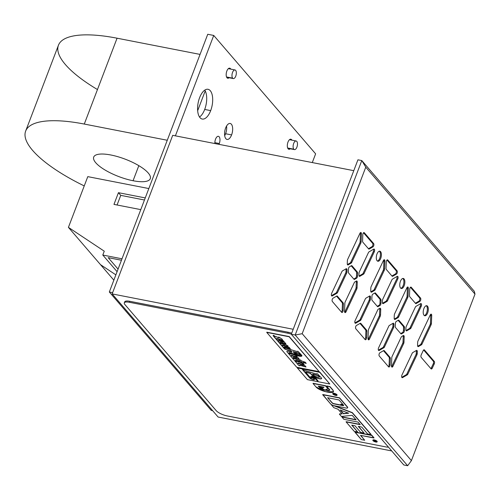 <?xml version="1.0" encoding="UTF-8"?>
<svg xmlns="http://www.w3.org/2000/svg" width="500" height="500" viewBox="0 0 500 500"><rect width="100%" height="100%" fill="white"/><g stroke="black" fill="none" stroke-linecap="round" stroke-linejoin="round"><path stroke-width="0.75" d="M401.875 375.188A1.781 0.838 101 0 0 402.181 377.694A1.781 0.838 101 0 0 402.519 377.625L401.894 377.506L402.519 377.625A1.781 0.838 -79 0 1 401.706 377.094A1.781 0.838 -79 0 1 401.875 375.188A1.781 0.838 -79 0 1 401.962 374.975L412.181 353.294A1.781 0.838 -79 0 1 412.744 352.587L416.438 350.444A1.781 0.838 -79 0 1 417.319 351.719L417.256 353.469A1.781 0.838 -79 0 1 416.931 354.844L407.825 374.162A1.781 0.838 -79 0 1 407.256 374.875L402.519 377.625L407.256 374.875A1.781 0.838 101 0 0 407.825 374.162L416.931 354.844A1.781 0.838 101 0 0 417.256 353.469L417.319 351.719A1.781 0.838 101 0 0 416.775 350.369A1.781 0.838 101 0 0 416.438 350.444L412.744 352.587A1.781 0.838 101 0 0 412.181 353.294L401.962 374.975A1.781 0.838 101 0 0 401.875 375.188M417.9 341.181A1.781 0.838 101 0 0 417.669 342.337A1.781 0.838 -79 0 1 417.9 341.181A1.781 0.838 -79 0 1 417.994 340.962L430.262 314.925A1.781 0.838 -79 0 1 431.238 314.169A1.781 0.838 -79 0 1 431.712 315.494L431.419 323.413A1.781 0.838 -79 0 1 431.094 324.787L421.987 344.106A1.781 0.838 -79 0 1 421.425 344.819L418.444 346.55A1.781 0.838 -79 0 1 417.556 345.275L417.669 342.337L417.556 345.275A1.781 0.838 101 0 0 418.106 346.619A1.781 0.838 101 0 0 418.444 346.55L421.425 344.819A1.781 0.838 101 0 0 421.987 344.106L431.094 324.787A1.781 0.838 101 0 0 431.419 323.413L431.712 315.494A1.781 0.838 101 0 0 431.169 314.15A1.781 0.838 101 0 0 430.262 314.925L417.994 340.962A1.781 0.838 101 0 0 417.9 341.181M378.5 348.031A1.781 0.838 101 0 0 378.812 350.544A1.781 0.838 101 0 0 379.15 350.469L378.525 350.35L379.15 350.469A1.781 0.838 -79 0 1 378.338 349.938A1.781 0.838 -79 0 1 378.5 348.031A1.781 0.838 -79 0 1 378.594 347.819L388.812 326.138A1.781 0.838 -79 0 1 389.375 325.431L393.069 323.288A1.781 0.838 -79 0 1 393.95 324.562L393.888 326.312A1.781 0.838 -79 0 1 393.556 327.688L384.45 347.013A1.781 0.838 -79 0 1 383.888 347.719L379.15 350.469L383.888 347.719A1.781 0.838 101 0 0 384.45 347.013L383.488 346.819A1.781 0.838 -79 0 1 382.919 347.531L383.888 347.719L382.919 347.531L378.413 350.15L382.919 347.531A1.781 0.838 101 0 0 383.488 346.819L384.45 347.013L393.556 327.688A1.781 0.838 101 0 0 393.888 326.312L393.95 324.562A1.781 0.838 101 0 0 393.406 323.219A1.781 0.838 101 0 0 393.069 323.288L389.375 325.431A1.781 0.838 101 0 0 388.812 326.138L378.594 347.819A1.781 0.838 101 0 0 378.5 348.031M392.006 356.688A1.781 0.838 101 0 0 391.769 357.85A1.781 0.838 -79 0 1 392.006 356.688A1.781 0.838 -79 0 1 392.094 356.475L401.2 337.156A1.781 0.838 -79 0 1 401.763 336.444L403.3 335.556A1.781 0.838 -79 0 1 404.181 336.831L403.981 342.188A1.781 0.838 -79 0 1 403.656 343.562L392.925 366.337A1.781 0.838 -79 0 1 391.95 367.094A1.781 0.838 -79 0 1 391.475 365.769L391.769 357.85L391.475 365.769A1.781 0.838 101 0 0 392.019 367.113A1.781 0.838 101 0 0 392.925 366.337L391.956 366.144A1.781 0.838 -79 0 1 391.606 366.688A1.781 0.838 101 0 0 391.956 366.144L392.925 366.337L403.656 343.562A1.781 0.838 101 0 0 403.981 342.188L404.181 336.831A1.781 0.838 101 0 0 403.638 335.481A1.781 0.838 101 0 0 403.3 335.556L401.763 336.444A1.781 0.838 101 0 0 401.2 337.156L392.094 356.475A1.781 0.838 101 0 0 392.006 356.688M395.644 322.331A1.781 0.838 101 0 0 395.406 323.494A1.781 0.838 -79 0 1 395.644 322.331A1.781 0.838 -79 0 1 396.3 321.406L398.319 320.231A1.781 0.838 -79 0 1 398.925 320.325L404.237 326.5A1.781 0.838 -79 0 1 404.519 327.681L404.412 330.619A1.781 0.838 -79 0 1 403.519 332.7L401.5 333.875A1.781 0.838 -79 0 1 400.894 333.781L395.581 327.606A1.781 0.838 -79 0 1 395.3 326.425L395.406 323.494L395.3 326.425A1.781 0.838 101 0 0 395.581 327.606L400.894 333.781A1.781 0.838 101 0 0 401.156 333.944A1.781 0.838 101 0 0 401.5 333.875L400.869 333.75L401.5 333.875L403.519 332.7A1.781 0.838 101 0 0 404.412 330.619L404.519 327.681A1.781 0.838 101 0 0 404.237 326.5L398.925 320.325A1.781 0.838 101 0 0 398.656 320.163A1.781 0.838 101 0 0 398.319 320.231L396.3 321.406A1.781 0.838 101 0 0 395.644 322.331M379.237 353.688A1.781 0.838 101 0 0 379.281 356.031A1.781 0.838 -79 0 1 379.237 353.688A1.781 0.838 -79 0 1 379.894 352.769L383.669 350.575A1.781 0.838 -79 0 1 384.269 350.669L390.044 357.375A1.781 0.838 -79 0 1 390.325 358.556L390.094 364.869A1.781 0.838 -79 0 1 389.531 366.637A1.781 0.838 -79 0 1 388.6 366.856L379.281 356.031L388.6 366.856A1.781 0.838 101 0 0 388.862 367.019A1.781 0.838 101 0 0 390.094 364.869L390.325 358.556A1.781 0.838 101 0 0 390.044 357.375L389.075 357.181A1.781 0.838 -79 0 1 389.356 358.369L390.325 358.556L389.356 358.369L389.125 364.681L390.094 364.869L389.125 364.681A1.781 0.838 -79 0 1 388.406 366.631A1.781 0.838 101 0 0 389.125 364.681L389.356 358.369A1.781 0.838 101 0 0 389.075 357.181L390.044 357.375L384.269 350.669A1.781 0.838 101 0 0 384.006 350.5A1.781 0.838 101 0 0 383.669 350.575L379.894 352.769A1.781 0.838 101 0 0 379.237 353.688M406.169 326.631A1.781 0.838 101 0 0 405.931 327.794A1.781 0.838 -79 0 1 406.169 326.631A1.781 0.838 -79 0 1 406.262 326.419L415.369 307.1A1.781 0.838 -79 0 1 415.931 306.388L420.669 303.637A1.781 0.838 -79 0 1 421.506 304.262A1.781 0.838 -79 0 1 421.225 306.288L411.006 327.969A1.781 0.838 -79 0 1 410.444 328.675L406.75 330.819A1.781 0.838 -79 0 1 405.869 329.544L405.931 327.794L405.869 329.544A1.781 0.838 101 0 0 406.413 330.894A1.781 0.838 101 0 0 406.75 330.819L410.444 328.675A1.781 0.838 101 0 0 411.006 327.969L421.225 306.288A1.781 0.838 101 0 0 421.006 303.562A1.781 0.838 101 0 0 420.669 303.637L415.931 306.388A1.781 0.838 101 0 0 415.369 307.1L406.262 326.419A1.781 0.838 101 0 0 406.169 326.631M409.963 288.081A1.781 0.838 101 0 0 409.725 289.237A1.781 0.838 -79 0 1 409.963 288.081A1.781 0.838 -79 0 1 411.219 287.25L420.538 298.075A1.781 0.838 -79 0 1 420.756 299.788A1.781 0.838 -79 0 1 419.925 301.337L416.15 303.538A1.781 0.838 -79 0 1 415.55 303.438L409.775 296.737A1.781 0.838 -79 0 1 409.494 295.55L409.725 289.237L409.494 295.55A1.781 0.838 101 0 0 409.775 296.737L415.55 303.438A1.781 0.838 101 0 0 415.812 303.606A1.781 0.838 101 0 0 416.15 303.538L419.925 301.337A1.781 0.838 101 0 0 420.756 299.788A1.781 0.838 101 0 0 420.538 298.075L411.219 287.25A1.781 0.838 101 0 0 410.956 287.087A1.781 0.838 101 0 0 409.963 288.081M394.531 314.025A1.781 0.838 101 0 0 394.294 315.188A1.781 0.838 -79 0 1 394.531 314.025A1.781 0.838 -79 0 1 394.625 313.812L406.894 287.775A1.781 0.838 -79 0 1 407.869 287.013A1.781 0.838 -79 0 1 408.344 288.337L408.05 296.256A1.781 0.838 -79 0 1 407.725 297.631L398.619 316.956A1.781 0.838 -79 0 1 398.056 317.663L395.069 319.394A1.781 0.838 -79 0 1 394.188 318.119L394.294 315.188L394.188 318.119A1.781 0.838 101 0 0 394.731 319.462A1.781 0.838 101 0 0 395.069 319.394L398.056 317.663A1.781 0.838 101 0 0 398.619 316.956L407.725 297.631A1.781 0.838 101 0 0 408.05 296.256L408.344 288.337A1.781 0.838 101 0 0 407.8 286.994A1.781 0.838 101 0 0 406.894 287.775L394.625 313.812A1.781 0.838 101 0 0 394.531 314.025M355.044 320.775A1.781 0.838 101 0 0 355.35 323.281A1.781 0.838 101 0 0 355.694 323.212L355.069 323.088L355.694 323.212A1.781 0.838 -79 0 1 354.875 322.681A1.781 0.838 -79 0 1 355.044 320.775A1.781 0.838 -79 0 1 355.131 320.562L365.35 298.881A1.781 0.838 -79 0 1 365.919 298.175L369.606 296.025A1.781 0.838 -79 0 1 370.487 297.306L370.425 299.056A1.781 0.838 -79 0 1 370.1 300.431L360.994 319.75A1.781 0.838 -79 0 1 360.425 320.462L355.694 323.212L360.425 320.462A1.781 0.838 101 0 0 360.994 319.75L370.1 300.431A1.781 0.838 101 0 0 370.425 299.056L370.487 297.306A1.781 0.838 101 0 0 369.944 295.956A1.781 0.838 101 0 0 369.606 296.025L365.919 298.175A1.781 0.838 101 0 0 365.35 298.881L355.131 320.562A1.781 0.838 101 0 0 355.044 320.775M355.775 326.431A1.781 0.838 101 0 0 355.825 328.775A1.781 0.838 -79 0 1 355.775 326.431A1.781 0.838 -79 0 1 356.431 325.506L360.206 323.312A1.781 0.838 -79 0 1 360.812 323.406L366.581 330.112A1.781 0.838 -79 0 1 366.863 331.294L366.631 337.606A1.781 0.838 -79 0 1 366.069 339.381A1.781 0.838 -79 0 1 365.138 339.6L355.825 328.775L365.138 339.6A1.781 0.838 101 0 0 365.4 339.762A1.781 0.838 101 0 0 366.631 337.606L366.863 331.294A1.781 0.838 101 0 0 366.581 330.112L365.613 329.925A1.781 0.838 -79 0 1 365.9 331.106L366.863 331.294L365.9 331.106L365.662 337.419L366.631 337.606L365.662 337.419A1.781 0.838 -79 0 1 364.944 339.375A1.781 0.838 101 0 0 365.662 337.419L365.9 331.106A1.781 0.838 101 0 0 365.613 329.925L366.581 330.112L360.812 323.406A1.781 0.838 101 0 0 360.544 323.244A1.781 0.838 101 0 0 360.206 323.312L356.431 325.506A1.781 0.838 101 0 0 355.775 326.431M372.181 295.069A1.781 0.838 101 0 0 371.95 296.231A1.781 0.838 -79 0 1 372.181 295.069A1.781 0.838 -79 0 1 372.837 294.15L374.862 292.975A1.781 0.838 -79 0 1 375.462 293.069L380.775 299.244A1.781 0.838 -79 0 1 381.056 300.425L380.95 303.356A1.781 0.838 -79 0 1 380.062 305.438L378.038 306.613A1.781 0.838 -79 0 1 377.438 306.519L372.125 300.35A1.781 0.838 -79 0 1 371.838 299.163L371.95 296.231L371.838 299.163A1.781 0.838 101 0 0 372.125 300.35L377.438 306.519A1.781 0.838 101 0 0 377.7 306.688A1.781 0.838 101 0 0 378.038 306.613L380.062 305.438A1.781 0.838 101 0 0 380.95 303.356L381.056 300.425A1.781 0.838 101 0 0 380.775 299.244L375.462 293.069A1.781 0.838 101 0 0 375.2 292.906A1.781 0.838 101 0 0 374.862 292.975L372.837 294.15A1.781 0.838 101 0 0 372.181 295.069M371.069 286.762A1.781 0.838 101 0 0 370.838 287.925A1.781 0.838 -79 0 1 371.069 286.762A1.781 0.838 -79 0 1 371.163 286.55L383.431 260.512A1.781 0.838 -79 0 1 384.406 259.756A1.781 0.838 -79 0 1 384.881 261.081L384.594 269A1.781 0.838 -79 0 1 384.263 270.375L375.156 289.694A1.781 0.838 -79 0 1 374.594 290.406L371.613 292.137A1.781 0.838 -79 0 1 370.725 290.863L370.838 287.925L370.725 290.863A1.781 0.838 101 0 0 371.275 292.206A1.781 0.838 101 0 0 371.613 292.137L374.594 290.406A1.781 0.838 101 0 0 375.156 289.694L384.263 270.375A1.781 0.838 101 0 0 384.594 269L384.881 261.081A1.781 0.838 101 0 0 384.338 259.731A1.781 0.838 101 0 0 383.431 260.512L371.163 286.55A1.781 0.838 101 0 0 371.069 286.762M368.544 329.431A1.781 0.838 101 0 0 368.306 330.594A1.781 0.838 -79 0 1 368.544 329.431A1.781 0.838 -79 0 1 368.631 329.219L377.738 309.894A1.781 0.838 -79 0 1 378.306 309.188L379.837 308.294A1.781 0.838 -79 0 1 380.719 309.569L380.525 314.931A1.781 0.838 -79 0 1 380.2 316.306L369.462 339.075A1.781 0.838 -79 0 1 368.494 339.837A1.781 0.838 -79 0 1 368.019 338.506L368.306 330.594L368.019 338.506A1.781 0.838 101 0 0 368.562 339.856A1.781 0.838 101 0 0 369.462 339.075L380.2 316.306A1.781 0.838 101 0 0 380.525 314.931L380.719 309.569A1.781 0.838 101 0 0 380.175 308.225A1.781 0.838 101 0 0 379.837 308.294L378.306 309.188A1.781 0.838 101 0 0 377.738 309.894L368.631 329.219A1.781 0.838 101 0 0 368.544 329.431M382.706 299.375A1.781 0.838 101 0 0 382.475 300.538A1.781 0.838 -79 0 1 382.706 299.375A1.781 0.838 -79 0 1 382.8 299.163L391.906 279.837A1.781 0.838 -79 0 1 392.469 279.131L397.206 276.375A1.781 0.838 -79 0 1 398.044 277.006A1.781 0.838 -79 0 1 397.769 279.025L387.55 300.706A1.781 0.838 -79 0 1 386.981 301.419L383.294 303.562A1.781 0.838 -79 0 1 382.406 302.288L382.475 300.538L382.406 302.288A1.781 0.838 101 0 0 382.956 303.631A1.781 0.838 101 0 0 383.294 303.562L386.981 301.419A1.781 0.838 101 0 0 387.55 300.706L397.769 279.025A1.781 0.838 101 0 0 397.544 276.306A1.781 0.838 101 0 0 397.206 276.375L392.469 279.131A1.781 0.838 101 0 0 391.906 279.837L382.8 299.163A1.781 0.838 101 0 0 382.706 299.375M386.506 260.819A1.781 0.838 101 0 0 386.269 261.981A1.781 0.838 -79 0 1 386.506 260.819A1.781 0.838 -79 0 1 387.762 259.994L397.075 270.812A1.781 0.838 -79 0 1 397.3 272.531A1.781 0.838 -79 0 1 396.469 274.081L392.694 276.275A1.781 0.838 -79 0 1 392.088 276.181L386.319 269.475A1.781 0.838 -79 0 1 386.037 268.294L386.269 261.981L386.037 268.294A1.781 0.838 101 0 0 386.319 269.475L392.088 276.181A1.781 0.838 101 0 0 392.35 276.344A1.781 0.838 101 0 0 392.694 276.275L396.469 274.081A1.781 0.838 101 0 0 397.3 272.531A1.781 0.838 101 0 0 397.075 270.812L396.112 270.625A1.781 0.838 -79 0 1 396.331 272.344A1.781 0.838 -79 0 1 395.5 273.894L396.469 274.081L395.5 273.894L391.912 275.975L395.5 273.894A1.781 0.838 101 0 0 396.331 272.344A1.781 0.838 101 0 0 396.112 270.625L397.075 270.812L387.762 259.994A1.781 0.838 101 0 0 387.5 259.825A1.781 0.838 101 0 0 386.506 260.819M348.725 267.812A1.781 0.838 101 0 0 348.488 268.975A1.781 0.838 -79 0 1 348.725 267.812A1.781 0.838 -79 0 1 349.381 266.887L351.4 265.712A1.781 0.838 -79 0 1 352.006 265.806L357.319 271.981A1.781 0.838 -79 0 1 357.6 273.163L357.494 276.1A1.781 0.838 -79 0 1 356.6 278.181L354.575 279.356A1.781 0.838 -79 0 1 353.975 279.262L348.663 273.087A1.781 0.838 -79 0 1 348.381 271.906L348.488 268.975L348.381 271.906A1.781 0.838 101 0 0 348.663 273.087L353.975 279.262A1.781 0.838 101 0 0 354.237 279.425A1.781 0.838 101 0 0 354.575 279.356L356.6 278.181A1.781 0.838 101 0 0 357.494 276.1L357.6 273.163A1.781 0.838 101 0 0 357.319 271.981L352.006 265.806A1.781 0.838 101 0 0 351.737 265.644A1.781 0.838 101 0 0 351.4 265.712L349.381 266.887A1.781 0.838 101 0 0 348.725 267.812M331.581 293.519A1.781 0.838 101 0 0 331.894 296.025A1.781 0.838 101 0 0 332.231 295.956L331.606 295.831L332.231 295.956A1.781 0.838 -79 0 1 331.419 295.425A1.781 0.838 -79 0 1 331.581 293.519A1.781 0.838 -79 0 1 331.675 293.3L341.894 271.625A1.781 0.838 -79 0 1 342.456 270.912L346.144 268.769A1.781 0.838 -79 0 1 347.031 270.044L346.969 271.794A1.781 0.838 -79 0 1 346.637 273.169L337.531 292.494A1.781 0.838 -79 0 1 336.969 293.2L332.231 295.956L336.969 293.2A1.781 0.838 101 0 0 337.531 292.494L336.569 292.306A1.781 0.838 -79 0 1 336 293.012L336.969 293.2L336 293.012L331.494 295.631L336 293.012A1.781 0.838 101 0 0 336.569 292.306L337.531 292.494L346.637 273.169A1.781 0.838 101 0 0 346.969 271.794L347.031 270.044A1.781 0.838 101 0 0 346.481 268.7A1.781 0.838 101 0 0 346.144 268.769L342.456 270.912A1.781 0.838 101 0 0 341.894 271.625L331.675 293.3A1.781 0.838 101 0 0 331.581 293.519M345.081 302.169A1.781 0.838 101 0 0 344.85 303.331A1.781 0.838 -79 0 1 345.081 302.169A1.781 0.838 -79 0 1 345.175 301.956L354.281 282.638A1.781 0.838 -79 0 1 354.844 281.925L356.375 281.038A1.781 0.838 -79 0 1 357.262 282.312L357.062 287.669A1.781 0.838 -79 0 1 356.737 289.044L346.006 311.819A1.781 0.838 -79 0 1 345.031 312.575A1.781 0.838 -79 0 1 344.556 311.25L344.85 303.331L344.556 311.25A1.781 0.838 101 0 0 345.1 312.594A1.781 0.838 101 0 0 346.006 311.819L356.737 289.044A1.781 0.838 101 0 0 357.062 287.669L357.262 282.312A1.781 0.838 101 0 0 356.719 280.969A1.781 0.838 101 0 0 356.375 281.038L354.844 281.925A1.781 0.838 101 0 0 354.281 282.638L345.175 301.956A1.781 0.838 101 0 0 345.081 302.169M359.25 272.113A1.781 0.838 101 0 0 359.012 273.275A1.781 0.838 -79 0 1 359.25 272.113A1.781 0.838 -79 0 1 359.338 271.9L368.444 252.581A1.781 0.838 -79 0 1 369.012 251.869L373.75 249.119A1.781 0.838 -79 0 1 374.581 249.744A1.781 0.838 -79 0 1 374.306 251.769L364.087 273.45A1.781 0.838 -79 0 1 363.525 274.156L359.831 276.3A1.781 0.838 -79 0 1 358.95 275.025L359.012 273.275L358.95 275.025A1.781 0.838 101 0 0 359.494 276.375A1.781 0.838 101 0 0 359.831 276.3L363.525 274.156A1.781 0.838 101 0 0 364.087 273.45L374.306 251.769A1.781 0.838 101 0 0 374.087 249.05A1.781 0.838 101 0 0 373.75 249.119L369.012 251.869A1.781 0.838 101 0 0 368.444 252.581L359.338 271.9A1.781 0.838 101 0 0 359.25 272.113M347.612 259.506A1.781 0.838 101 0 0 347.375 260.669A1.781 0.838 -79 0 1 347.612 259.506A1.781 0.838 -79 0 1 347.7 259.294L359.975 233.256A1.781 0.838 -79 0 1 360.944 232.494A1.781 0.838 -79 0 1 361.425 233.819L361.131 241.737A1.781 0.838 -79 0 1 360.806 243.113L351.7 262.438A1.781 0.838 -79 0 1 351.131 263.144L348.15 264.875A1.781 0.838 -79 0 1 347.269 263.6L347.375 260.669L347.269 263.6A1.781 0.838 101 0 0 347.812 264.95A1.781 0.838 101 0 0 348.15 264.875L351.131 263.144A1.781 0.838 101 0 0 351.7 262.438L360.806 243.113A1.781 0.838 101 0 0 361.131 241.737L361.425 233.819A1.781 0.838 101 0 0 360.875 232.475A1.781 0.838 101 0 0 359.975 233.256L347.7 259.294A1.781 0.838 101 0 0 347.612 259.506M421.144 355.019A1.781 0.838 101 0 0 421.188 357.362A1.781 0.838 -79 0 1 421.144 355.019A1.781 0.838 -79 0 1 421.231 354.8L423.237 350.55A1.781 0.838 -79 0 1 424.406 349.938L434.281 361.413A1.781 0.838 -79 0 1 434.237 363.969L432.231 368.225A1.781 0.838 -79 0 1 431.069 368.837L421.188 357.362L431.069 368.837A1.781 0.838 101 0 0 431.331 369A1.781 0.838 101 0 0 432.231 368.225L434.237 363.969A1.781 0.838 101 0 0 434.281 361.413L433.319 361.225A1.781 0.838 -79 0 1 433.275 363.781L434.237 363.969L433.275 363.781L431.269 368.031L432.231 368.225L431.269 368.031A1.781 0.838 -79 0 1 430.875 368.612A1.781 0.838 101 0 0 431.269 368.031L433.275 363.781A1.781 0.838 101 0 0 433.319 361.225L434.281 361.413L424.406 349.938A1.781 0.838 101 0 0 424.137 349.769A1.781 0.838 101 0 0 423.237 350.55L421.231 354.8A1.781 0.838 101 0 0 421.144 355.019M332.319 299.169A1.781 0.838 101 0 0 332.362 301.512A1.781 0.838 -79 0 1 332.319 299.169A1.781 0.838 -79 0 1 332.969 298.25L336.75 296.056A1.781 0.838 -79 0 1 337.35 296.15L343.119 302.856A1.781 0.838 -79 0 1 343.406 304.037L343.169 310.35A1.781 0.838 -79 0 1 342.612 312.119A1.781 0.838 -79 0 1 341.675 312.337L332.362 301.512L341.675 312.337A1.781 0.838 101 0 0 341.944 312.506A1.781 0.838 101 0 0 343.169 310.35L342.206 310.163A1.781 0.838 -79 0 1 341.481 312.113A1.781 0.838 101 0 0 342.206 310.163L343.169 310.35L343.406 304.037A1.781 0.838 101 0 0 343.119 302.856L337.35 296.15A1.781 0.838 101 0 0 337.088 295.988A1.781 0.838 101 0 0 336.75 296.056L332.969 298.25A1.781 0.838 101 0 0 332.319 299.169M363.044 233.562A1.781 0.838 101 0 0 362.806 234.725A1.781 0.838 -79 0 1 363.044 233.562A1.781 0.838 -79 0 1 364.3 232.731L373.619 243.556A1.781 0.838 -79 0 1 373.837 245.269A1.781 0.838 -79 0 1 373.006 246.825L369.231 249.019A1.781 0.838 -79 0 1 368.631 248.925L362.856 242.219A1.781 0.838 -79 0 1 362.575 241.038L362.806 234.725L362.575 241.038A1.781 0.838 101 0 0 362.856 242.219L368.631 248.925A1.781 0.838 101 0 0 368.894 249.088A1.781 0.838 101 0 0 369.231 249.019L373.006 246.825A1.781 0.838 101 0 0 373.837 245.269A1.781 0.838 101 0 0 373.619 243.556L372.65 243.369A1.781 0.838 -79 0 1 372.875 245.081A1.781 0.838 -79 0 1 372.044 246.631L373.006 246.825L372.044 246.631L368.456 248.719L372.044 246.631A1.781 0.838 101 0 0 372.875 245.081A1.781 0.838 101 0 0 372.65 243.369L373.619 243.556L364.3 232.731A1.781 0.838 101 0 0 364.038 232.569A1.781 0.838 101 0 0 363.044 233.562M403.8 464.969L291.312 334.263L357.925 159.812L361.794 160.562L474.281 291.269L475 294.094L365.769 167.181L302.181 333.7L411.413 460.619L475 294.094L411.413 460.619L302.181 333.7L295.175 335.019L361.794 160.562L357.925 159.812L291.312 334.263L295.175 335.019L291.312 334.263L403.8 464.969L407.663 465.725L403.8 464.969M407.663 465.725L295.175 335.019L407.663 465.725L411.413 460.619L407.663 465.725M423.894 308.556A5.125 2.406 -79 0 1 428.212 307.875A5.125 2.406 -79 0 1 425.2 315.775A5.125 2.406 -79 0 1 423.894 308.556A5.125 2.406 101 0 0 424.787 315.769A5.125 2.406 101 0 0 428.131 311.2A5.125 2.406 101 0 0 426.75 305.706A5.125 2.406 101 0 0 423.894 308.556M400.438 281.3A5.125 2.406 -79 0 1 404.756 280.619A5.125 2.406 -79 0 1 401.737 288.519A5.125 2.406 -79 0 1 400.438 281.3A5.125 2.406 101 0 0 401.325 288.512A5.125 2.406 101 0 0 404.675 283.938A5.125 2.406 101 0 0 403.294 278.444A5.125 2.406 101 0 0 400.438 281.3M376.975 254.044A5.125 2.406 -79 0 1 381.294 253.363A5.125 2.406 -79 0 1 378.281 261.256A5.125 2.406 -79 0 1 376.975 254.044A5.125 2.406 101 0 0 377.869 261.25A5.125 2.406 101 0 0 381.213 256.681A5.125 2.406 101 0 0 379.831 251.188A5.125 2.406 101 0 0 376.975 254.044M112.15 293.913L172.712 135.319L112.15 293.913L293.219 329.269L112.15 293.913L218.119 417.038L112.15 293.913M353.781 170.675L172.712 135.319L353.781 170.675M391.725 450.938L218.119 417.038L391.725 450.938M295.175 335.019L302.181 333.7L365.769 167.181L361.794 160.562L295.175 335.019M475 294.094L474.281 291.269L361.794 160.562L365.769 167.181L475 294.094M368.606 248.894L369.231 249.019L368.606 248.894M363.731 232.619L364.3 232.731L363.731 232.619M363.531 232.769L372.65 243.369L363.531 232.769M336.781 296.038L337.35 296.15L336.781 296.038M342.156 302.669L343.119 302.856L342.156 302.669A1.781 0.838 -79 0 1 342.438 303.85L343.406 304.037L342.438 303.85L342.206 310.163L342.438 303.85A1.781 0.838 101 0 0 342.156 302.669L336.562 296.163L342.156 302.669M423.831 349.825L424.406 349.938L423.831 349.825M423.631 349.969L433.319 361.225L423.631 349.969M360.331 232.712A1.781 0.838 -79 0 1 360.456 233.631L361.425 233.819L360.456 233.631L360.163 241.55L361.131 241.737L360.163 241.55A1.781 0.838 -79 0 1 359.837 242.925L360.806 243.113L359.837 242.925L350.731 262.25L351.7 262.438L350.731 262.25A1.781 0.838 -79 0 1 350.169 262.956L351.131 263.144L350.169 262.956L347.413 264.556L350.169 262.956A1.781 0.838 101 0 0 350.731 262.25L359.837 242.925A1.781 0.838 101 0 0 360.163 241.55L360.456 233.631A1.781 0.838 101 0 0 360.331 232.712M347.525 264.756L348.15 264.875L347.525 264.756M373.525 249.25A1.781 0.838 -79 0 1 373.338 251.581L374.306 251.769L373.338 251.581L363.125 273.263L364.087 273.45L363.125 273.263A1.781 0.838 -79 0 1 362.556 273.969L363.525 274.156L362.556 273.969L359.094 275.981L362.556 273.969A1.781 0.838 101 0 0 363.125 273.263L373.338 251.581A1.781 0.838 101 0 0 373.525 249.25M359.206 276.181L359.831 276.3L359.206 276.181M379.331 251.2A5.125 2.406 -79 0 1 380.244 256.494A5.125 2.406 -79 0 1 377.406 261.05A5.125 2.406 101 0 0 380.244 256.494A5.125 2.406 101 0 0 379.331 251.2M356.15 281.169A1.781 0.838 -79 0 1 356.294 282.125L357.262 282.312L356.294 282.125L356.1 287.481L357.062 287.669L356.1 287.481A1.781 0.838 -79 0 1 355.775 288.856L356.737 289.044L355.775 288.856L345.037 311.631L346.006 311.819L345.037 311.631A1.781 0.838 -79 0 1 344.681 312.169A1.781 0.838 101 0 0 345.037 311.631L355.775 288.856A1.781 0.838 101 0 0 356.1 287.481L356.294 282.125A1.781 0.838 101 0 0 356.15 281.169M345.919 268.9A1.781 0.838 -79 0 1 346.062 269.856L347.031 270.044L346.062 269.856L346 271.606L346.969 271.794L346 271.606A1.781 0.838 -79 0 1 345.675 272.981L346.637 273.169L345.675 272.981L336.569 292.306L345.675 272.981A1.781 0.838 101 0 0 346 271.606L346.062 269.856A1.781 0.838 101 0 0 345.919 268.9M351.431 265.7L352.006 265.806L351.431 265.7M356.35 271.794L357.319 271.981L356.35 271.794A1.781 0.838 -79 0 1 356.631 272.975L357.6 273.163L356.631 272.975L356.525 275.906L357.494 276.1L356.525 275.906A1.781 0.838 -79 0 1 355.631 277.994L356.6 278.181L355.631 277.994L353.8 279.056L355.631 277.994A1.781 0.838 101 0 0 356.525 275.906L356.631 272.975A1.781 0.838 101 0 0 356.35 271.794L351.213 265.825L356.35 271.794M353.95 279.231L354.575 279.356L353.95 279.231M392.062 276.156L392.694 276.275L392.062 276.156M387.194 259.881L387.762 259.994L387.194 259.881M386.987 260.025L396.112 270.625L386.987 260.025M396.981 276.506A1.781 0.838 -79 0 1 396.8 278.837L397.769 279.025L396.8 278.837L386.581 300.519L387.55 300.706L386.581 300.519A1.781 0.838 -79 0 1 386.019 301.231L386.981 301.419L386.019 301.231L382.55 303.244L386.019 301.231A1.781 0.838 101 0 0 386.581 300.519L396.8 278.837A1.781 0.838 101 0 0 396.981 276.506M382.669 303.438L383.294 303.562L382.669 303.438M379.613 308.425A1.781 0.838 -79 0 1 379.756 309.381L380.719 309.569L379.756 309.381L379.556 314.738L380.525 314.931L379.556 314.738A1.781 0.838 -79 0 1 379.231 316.112L380.2 316.306L379.231 316.112L368.5 338.888L369.462 339.075L368.5 338.888A1.781 0.838 -79 0 1 368.144 339.425A1.781 0.838 101 0 0 368.5 338.888L379.231 316.112A1.781 0.838 101 0 0 379.556 314.738L379.756 309.381A1.781 0.838 101 0 0 379.613 308.425M402.788 278.456A5.125 2.406 -79 0 1 403.706 283.75A5.125 2.406 -79 0 1 400.863 288.312A5.125 2.406 101 0 0 403.706 283.75A5.125 2.406 101 0 0 402.788 278.456M383.787 259.975A1.781 0.838 -79 0 1 383.919 260.894L384.881 261.081L383.919 260.894L383.625 268.806L384.594 269L383.625 268.806A1.781 0.838 -79 0 1 383.3 270.181L384.263 270.375L383.3 270.181L374.194 289.506L375.156 289.694L374.194 289.506A1.781 0.838 -79 0 1 373.625 290.212L374.594 290.406L373.625 290.212L370.875 291.819L373.625 290.212A1.781 0.838 101 0 0 374.194 289.506L383.3 270.181A1.781 0.838 101 0 0 383.625 268.806L383.919 260.894A1.781 0.838 101 0 0 383.787 259.975M370.988 292.013L371.613 292.137L370.988 292.013M374.894 292.956L375.462 293.069L374.894 292.956M379.812 299.056L380.775 299.244L379.812 299.056A1.781 0.838 -79 0 1 380.094 300.238L381.056 300.425L380.094 300.238L379.988 303.169L380.95 303.356L379.988 303.169A1.781 0.838 -79 0 1 379.094 305.25L380.062 305.438L379.094 305.25L377.262 306.319L379.094 305.25A1.781 0.838 101 0 0 379.988 303.169L380.094 300.238A1.781 0.838 101 0 0 379.812 299.056L374.675 293.081L379.812 299.056M377.413 306.494L378.038 306.613L377.413 306.494M360.238 323.294L360.812 323.406L360.238 323.294M360.019 323.425L365.613 329.925L360.019 323.425M369.381 296.156A1.781 0.838 -79 0 1 369.525 297.113L370.487 297.306L369.525 297.113L369.462 298.863L370.425 299.056L369.462 298.863A1.781 0.838 -79 0 1 369.131 300.238L370.1 300.431L369.131 300.238L360.025 319.562L360.994 319.75L360.025 319.562A1.781 0.838 -79 0 1 359.462 320.269L360.425 320.462L359.462 320.269L354.95 322.894L359.462 320.269A1.781 0.838 101 0 0 360.025 319.562L369.131 300.238A1.781 0.838 101 0 0 369.462 298.863L369.525 297.113A1.781 0.838 101 0 0 369.381 296.156M407.25 287.231A1.781 0.838 -79 0 1 407.375 288.15L408.344 288.337L407.375 288.15L407.088 296.069L408.05 296.256L407.088 296.069A1.781 0.838 -79 0 1 406.756 297.444L407.725 297.631L406.756 297.444L397.65 316.762L398.619 316.956L397.65 316.762A1.781 0.838 -79 0 1 397.088 317.475L398.056 317.663L397.088 317.475L394.331 319.075L397.088 317.475A1.781 0.838 101 0 0 397.65 316.762L406.756 297.444A1.781 0.838 101 0 0 407.088 296.069L407.375 288.15A1.781 0.838 101 0 0 407.25 287.231M394.444 319.275L395.069 319.394L394.444 319.275M410.65 287.137L411.219 287.25L410.65 287.137M419.569 297.887L420.538 298.075L419.569 297.887A1.781 0.838 -79 0 1 419.794 299.6A1.781 0.838 -79 0 1 418.963 301.15L419.925 301.337L418.963 301.15L415.375 303.238L418.963 301.15A1.781 0.838 101 0 0 419.794 299.6A1.781 0.838 101 0 0 419.569 297.887L410.45 287.288L419.569 297.887M415.525 303.412L416.15 303.538L415.525 303.412M426.25 305.719A5.125 2.406 -79 0 1 427.169 311.012A5.125 2.406 -79 0 1 424.325 315.569A5.125 2.406 101 0 0 427.169 311.012A5.125 2.406 101 0 0 426.25 305.719M420.444 303.769A1.781 0.838 -79 0 1 420.262 306.1L421.225 306.288L420.262 306.1L410.044 327.781L411.006 327.969L410.044 327.781A1.781 0.838 -79 0 1 409.475 328.488L410.444 328.675L409.475 328.488L406.012 330.5L409.475 328.488A1.781 0.838 101 0 0 410.044 327.781L420.262 306.1A1.781 0.838 101 0 0 420.444 303.769M406.125 330.7L406.75 330.819L406.125 330.7M383.7 350.556L384.269 350.669L383.7 350.556M383.481 350.681L389.075 357.181L383.481 350.681M398.35 320.219L398.925 320.325L398.35 320.219M403.269 326.312L404.237 326.5L403.269 326.312A1.781 0.838 -79 0 1 403.55 327.494L404.519 327.681L403.55 327.494L403.444 330.425L404.412 330.619L403.444 330.425A1.781 0.838 -79 0 1 402.556 332.512L403.519 332.7L402.556 332.512L400.719 333.575L402.556 332.512A1.781 0.838 101 0 0 403.444 330.425L403.55 327.494A1.781 0.838 101 0 0 403.269 326.312L398.131 320.344L403.269 326.312M403.069 335.688A1.781 0.838 -79 0 1 403.219 336.644L404.181 336.831L403.219 336.644L403.019 342L403.981 342.188L403.019 342A1.781 0.838 -79 0 1 402.694 343.375L403.656 343.562L402.694 343.375L391.956 366.144L402.694 343.375A1.781 0.838 101 0 0 403.019 342L403.219 336.644A1.781 0.838 101 0 0 403.069 335.688M392.837 323.419A1.781 0.838 -79 0 1 392.981 324.375L393.95 324.562L392.981 324.375L392.919 326.125L393.888 326.312L392.919 326.125A1.781 0.838 -79 0 1 392.594 327.5L393.556 327.688L392.594 327.5L383.488 346.819L392.594 327.5A1.781 0.838 101 0 0 392.919 326.125L392.981 324.375A1.781 0.838 101 0 0 392.837 323.419M430.619 314.387A1.781 0.838 -79 0 1 430.75 315.306L431.712 315.494L430.75 315.306L430.456 323.225L431.419 323.413L430.456 323.225A1.781 0.838 -79 0 1 430.131 324.6L431.094 324.787L430.131 324.6L421.025 343.919L421.987 344.106L421.025 343.919A1.781 0.838 -79 0 1 420.456 344.631L421.425 344.819L420.456 344.631L417.7 346.231L420.456 344.631A1.781 0.838 101 0 0 421.025 343.919L430.131 324.6A1.781 0.838 101 0 0 430.456 323.225L430.75 315.306A1.781 0.838 101 0 0 430.619 314.387M417.819 346.425L418.444 346.55L417.819 346.425M416.213 350.575A1.781 0.838 -79 0 1 416.356 351.531L417.319 351.719L416.356 351.531L416.287 353.281L417.256 353.469L416.287 353.281A1.781 0.838 -79 0 1 415.962 354.656L416.931 354.844L415.962 354.656L406.856 373.975L407.825 374.162L406.856 373.975A1.781 0.838 -79 0 1 406.294 374.688L407.256 374.875L406.294 374.688L401.781 377.306L406.294 374.688A1.781 0.838 101 0 0 406.856 373.975L415.962 354.656A1.781 0.838 101 0 0 416.287 353.281L416.356 351.531A1.781 0.838 101 0 0 416.213 350.575M312.044 377.869L311.256 376.95A1.863 0.569 20.9 0 1 311.525 376.419A2.288 0.7 20.9 0 1 312.875 376.619A2.769 0.85 20.9 0 1 315.637 378.106L318.113 380.981L317.706 381.081L318.113 380.981L315.637 378.106L310.656 376.65L315.825 378.625L315.637 378.106A2.769 0.85 -159.1 0 0 312.875 376.619A2.288 0.7 -159.1 0 0 311.525 376.419A1.863 0.569 -159.1 0 0 311.131 376.606A1.863 0.569 -159.1 0 0 311.256 376.95L312.087 377.975L311.344 377.919A1.194 0.362 20.9 0 1 309.931 377.181L305.575 372.088L310.35 373.456L311.756 374.975A7.113 2.181 -159.1 0 0 313.994 376.712A5.906 1.812 -159.1 0 0 319.844 378.85A3.538 1.081 -159.1 0 0 321.6 378.569A3.538 1.081 -159.1 0 0 321.362 377.9L317.462 373.825L316.7 373.744L316.725 374.094L304.2 370.337L303.55 369.762C302.681 369.594 302.681 369.594 303.55 369.762C302.681 369.594 302.681 369.594 303.55 369.762L302.413 369.506L309.731 378.013A3.55 1.087 -159.1 0 0 313.194 379.725A1.613 0.494 -159.1 0 0 314.425 379.694A1.613 0.494 -159.1 0 0 314.312 379.387L313.381 378.306L313.85 378.194A1.787 0.544 20.9 0 1 315.556 379.125L317.706 381.081L315.556 379.125A1.787 0.544 -159.1 0 0 313.85 378.194L313.381 378.306L314.312 379.387A1.613 0.494 20.9 0 1 313.194 379.725L313.194 379.725A3.55 1.087 20.9 0 1 309.731 378.013L302.462 369.375L304.2 370.337L316.725 374.094L316.8 373.694L317.462 373.825L321.362 377.9A3.538 1.081 20.9 0 1 319.844 378.85L319.844 378.85A5.906 1.812 20.9 0 1 313.994 376.712L313.994 376.712A7.113 2.181 20.9 0 1 311.756 374.975L310.425 373.256L305.587 372.137L309.931 377.181A1.194 0.362 -159.1 0 0 311.344 377.919L312.044 377.869C310.975 377.663 310.975 377.663 312.044 377.869C310.975 377.663 310.975 377.663 312.044 377.869L311.331 376.756A1.863 0.569 20.9 0 1 311.2 376.519A1.863 0.569 -159.1 0 0 311.331 376.756L312.087 377.975M318.075 380.938L317.006 380.525L315.631 378.931A1.787 0.544 -159.1 0 0 315.55 378.844A1.787 0.544 20.9 0 1 315.631 378.931L317.006 380.525L318.075 380.938M302.35 364.494A1.019 0.312 20.9 0 1 303.35 365.037L303.425 364.837A1.019 0.312 -159.1 0 0 302.425 364.3L302.425 364.3A1.019 0.312 20.9 0 1 303.425 364.837L303.581 365.369L297.9 363.281L302.425 364.3L298.363 363.081L298.125 363.594L303.35 365.037A1.019 0.312 -159.1 0 0 302.35 364.494M295.6 356.719A1.019 0.312 20.9 0 1 296.6 357.262L296.681 357.062A1.019 0.312 -159.1 0 0 295.681 356.525L295.681 356.525A1.019 0.312 20.9 0 1 296.681 357.062L296.831 357.6L291.15 355.506L295.681 356.525L291.613 355.306L291.375 355.819L296.6 357.262A1.019 0.312 -159.1 0 0 295.6 356.719M299.1 353.338L299.694 354.312A1.531 0.469 20.9 0 1 299.725 354.35L299.8 354.15A1.531 0.469 -159.1 0 0 299.769 354.113L299.769 354.113A1.531 0.469 20.9 0 1 299.8 354.15A1.531 0.469 20.9 0 1 299.831 354.519A1.531 0.469 -159.1 0 0 299.906 354.438A1.531 0.469 -159.1 0 0 299.8 354.15L299.725 354.35A1.531 0.469 20.9 0 1 299.831 354.637A1.531 0.469 20.9 0 1 298.956 354.738L298.019 354.556A5.306 1.625 20.9 0 1 296.331 354.019A3.406 1.044 20.9 0 1 293.694 352.45L293.225 351.688L298.831 353.144L300.794 354.231M283.1 342.231L278.394 340.619L283.1 342.231L282.075 341.362L278.9 340.419L282.075 341.362L278.9 340.419L278.519 340.788L283.1 342.231M281.45 340.312L276.744 338.7L281.45 340.312L280.606 339.513L281.525 340.119L277.25 338.5L280.419 339.45L277.25 338.5L276.863 338.869L281.45 340.312M299.656 365.85L300.062 365.344L305.994 366.994L303.938 364.55A4.281 1.312 -159.1 0 0 303.938 364.544A4.281 1.312 -159.1 0 0 298.481 361.969A6.175 1.894 -159.1 0 0 297.262 361.825L296.5 361.706L295.738 360.394L301.506 362.113L303.188 363.25L303.544 363.244L303.1 362.6L306.219 363.413L305.175 362.169L301.794 361.044L300.631 360.069L299.756 359.925L300.175 360.55L293.694 358.444L293.031 357.675L293.331 357.575L299.294 359.212L297.144 356.675A4.125 1.262 -159.1 0 0 291.056 354.106L289.862 353.988L288.881 352.806L292.594 353.806A1.8 0.55 -159.1 0 0 293.587 353.981L294.237 354.044A4.194 1.281 -159.1 0 0 297.462 355.669A5.4 1.656 -159.1 0 0 300.494 356.319L301.881 355.925L298.575 353.356L294.4 353.069L300.494 356.319A4.006 1.225 -159.1 0 0 301.881 355.925A4.006 1.225 -159.1 0 0 301.613 355.175A4.006 1.225 -159.1 0 0 301.537 355.094L298.144 351.475L297.137 351.594L284.369 347.6L283.994 347.125L284.394 347.156L289.8 348.769L290.331 348.762L289.337 347.587C288.412 347.406 288.412 347.406 289.337 347.587C288.412 347.406 288.412 347.406 289.337 347.587L283.306 345.662A1.456 0.444 20.9 0 1 282.387 345.275L286.931 346.344A1.169 0.356 -159.1 0 0 287.438 346.45L288.125 346.087L285.425 344.281L284.481 344.106L285.138 344.637L282.238 343.781A1.65 0.506 -159.1 0 0 281.15 343.638L280.038 342.581L280.438 342.519L284.8 343.825A1.2 0.369 -159.1 0 0 285.65 343.919L285.794 343.413L283.438 341.831L284.125 341.662L281.431 340.631L283.719 341.806A1.444 0.444 -159.1 0 0 284.125 341.662A1.444 0.444 -159.1 0 0 284.031 341.394A1.444 0.444 -159.1 0 0 283.531 341.012L281.956 339.7A1.356 0.413 -159.1 0 0 282.35 339.562A1.356 0.413 -159.1 0 0 282.256 339.306A1.356 0.413 -159.1 0 0 281.794 338.956L279.231 337.269L278.356 337.137L279.312 337.594L279.088 337.819L274.444 336.075C271.844 334.556 273.875 336.962 274.444 336.075C271.844 334.556 273.875 336.962 274.444 336.075L273.137 335.725L284.188 348.556A1.787 0.55 -159.1 0 0 285.85 349.475L290.919 351.031L291.9 352.219L288.15 351.2A1.294 0.394 -159.1 0 0 287.25 351.1A3.162 0.969 -159.1 0 0 286.85 351.369A3.162 0.969 -159.1 0 0 286.881 351.688L298.731 365.462L299.656 365.85L298.731 365.462L299.212 365.494L298.731 365.462L286.881 351.688A3.162 0.969 20.9 0 1 287.25 351.1A1.294 0.394 20.9 0 1 288.15 351.2L291.537 352.219L291.944 351.938L290.994 350.831L291.944 351.938L290.85 350.756L285.85 349.475A1.787 0.55 20.9 0 1 284.188 348.556L284.262 348.356A1.787 0.55 -159.1 0 0 285.925 349.275A1.787 0.55 20.9 0 1 284.262 348.356L273.137 335.725L279.088 337.819L278.444 337.094L279.231 337.269L281.794 338.956A1.356 0.413 20.9 0 1 282.256 339.306A1.356 0.413 20.9 0 1 281.956 339.7L282.031 339.5A1.356 0.413 -159.1 0 0 282.344 339.444A1.356 0.413 20.9 0 1 282.031 339.5L281.7 339.8L283.531 341.012A1.444 0.444 20.9 0 1 284.031 341.394A1.444 0.444 20.9 0 1 283.719 341.806L285.794 343.413L285.65 343.919A1.2 0.369 20.9 0 1 284.8 343.825L284.875 343.625A1.2 0.369 -159.1 0 0 285.725 343.719A1.2 0.369 20.9 0 1 284.875 343.625L280.512 342.319L284.875 343.625L280.512 342.319L280.038 342.581L281.15 343.638A1.65 0.506 20.9 0 1 282.238 343.781L285.125 344.6L284.562 344.069L285.425 344.281L288.125 346.087L287.438 346.45A1.169 0.356 20.9 0 1 286.931 346.344L287.006 346.144A1.169 0.356 -159.1 0 0 287.519 346.25A1.169 0.356 20.9 0 1 287.006 346.144L282.681 344.85L287.006 346.144L282.681 344.85L282.387 345.275A1.456 0.444 -159.1 0 0 283.306 345.662L288.762 347.3L290.338 348.744L284.469 346.956L289.875 348.569L284.469 346.956L284.019 347.194L285 347.956L297.137 351.594L297.281 351.25L298.144 351.475L301.537 355.094A4.006 1.225 20.9 0 1 301.613 355.175A4.006 1.225 20.9 0 1 300.494 356.319L300.494 356.319A5.4 1.656 20.9 0 1 297.462 355.669L297.462 355.669A4.194 1.281 20.9 0 1 294.237 354.044L294.312 353.844A4.194 1.281 -159.1 0 0 296.137 354.919A4.194 1.281 20.9 0 1 294.312 353.844L293.587 353.981A1.8 0.55 20.9 0 1 292.594 353.806L292.669 353.612A1.8 0.55 -159.1 0 0 293.663 353.781A1.8 0.55 20.9 0 1 292.669 353.612L289.325 352.606L292.669 353.612L289.325 352.606L288.913 352.887L289.862 353.988L291.056 354.106A4.125 1.262 20.9 0 1 297.144 356.675L299.275 359.131L293.406 357.375L298.95 359.019L293.406 357.375L293.031 357.675L293.694 358.444L300.175 360.55L299.862 359.881L300.631 360.069L301.794 361.044L305.175 362.169L306.188 363.331L303.175 362.4L306.119 363.256L303.175 362.4L303.512 363.162L302.725 363.113L303.438 363.088L302.219 362.844L302.806 362.912L302.219 362.844L301.581 361.919L295.812 360.194L301.581 361.919L295.812 360.194L295.45 360.487L296.5 361.706L297.262 361.825A6.175 1.894 20.9 0 1 298.481 361.969A4.281 1.312 20.9 0 1 303.938 364.544A4.281 1.312 20.9 0 1 303.938 364.55L305.963 366.9L300.138 365.144L305.912 366.844L300.138 365.144L299.656 365.85M300.075 365.569C299.237 365.406 299.237 365.406 300.075 365.569C299.237 365.406 299.237 365.406 300.075 365.569M301.906 355.825A4.006 1.225 20.9 0 1 300.569 356.125A4.006 1.225 -159.1 0 0 301.906 355.825L297.931 355.506L294.456 353.088M284.125 341.55A1.444 0.444 20.9 0 1 283.794 341.613A1.444 0.444 -159.1 0 0 284.125 341.55L281.506 340.438L282.613 340.406M274.519 335.875C273.975 336.769 271.9 334.356 274.519 335.875M124.644 302.45A8.919 2.731 20.9 0 1 129.75 301.288L288.15 332.219L129.75 301.288L129.369 302.281L287.775 333.206L288.15 332.219A8.919 2.731 20.9 0 1 291.712 333.206A8.919 2.731 -159.1 0 0 288.15 332.219L287.775 333.206A8.919 2.731 20.9 0 1 291.337 334.194A8.919 2.731 -159.1 0 0 287.775 333.206L129.369 302.281A8.919 2.731 -159.1 0 0 124.9 304.556L216.2 410.637A8.919 2.731 -159.1 0 0 227.188 415.938L385.594 446.863A8.919 2.731 -159.1 0 0 388.469 447.15A8.919 2.731 20.9 0 1 385.594 446.863L227.188 415.938A8.919 2.731 20.9 0 1 216.2 410.637L124.9 304.556A8.919 2.731 20.9 0 1 124.3 302.887A8.919 2.731 20.9 0 1 129.369 302.281L129.75 301.288A8.919 2.731 -159.1 0 0 124.675 301.894L124.3 302.887M322.775 394.525L339.575 397.806L347.506 407.019A3.081 0.944 20.9 0 1 347.656 407.688A3.081 0.944 -159.1 0 0 347.713 407.6A3.081 0.944 -159.1 0 0 347.506 407.019L347.431 407.219A3.081 0.944 20.9 0 1 347.638 407.794A3.081 0.944 20.9 0 1 345.887 408.006L334.425 405.769A3.081 0.944 20.9 0 1 330.625 403.938L322.775 394.525L339.5 398.006L347.506 407.019L339.575 397.806L322.775 394.525M332.938 390.019L333.469 391.694L325.694 391.706L315.981 386.919L313.031 383.488L325.487 385.919L327.831 388.644L324.969 390.075L318.169 386.037L319.519 387.606L325.363 390.181L329.781 390.175L326.613 386.144L329.913 386.788L332.863 390.213L329.988 386.587L332.938 390.019M313.106 383.288L325.562 385.725L327.906 388.444L325.562 385.725L313.106 383.288M318.669 386.337L319.594 387.413L324.3 389.681L319.519 387.606L318.669 386.337M325.25 389.938L329.806 390.069L325.25 389.938M326.694 385.944L329.988 386.587L326.694 385.944M297.431 367.769L319.844 372.144L329.812 384.012L307.406 379.637L297.356 367.962L319.762 372.337L329.812 384.012L319.844 372.144L297.431 367.769M266.819 332.194L289.231 336.569L319.175 371.656L296.769 367.281L266.744 332.394L289.15 336.769L319.175 371.656L289.231 336.569L266.819 332.194M336.925 394.644A2.288 0.7 20.9 0 1 337.019 395.163A2.288 0.7 -159.1 0 0 337.081 395.069A2.288 0.7 -159.1 0 0 336.925 394.644A2.288 0.7 -159.1 0 0 334.644 393.419A2.288 0.7 -159.1 0 0 332.812 393.444A2.288 0.7 20.9 0 1 334.644 393.419A2.288 0.7 20.9 0 1 336.925 394.644L336.85 394.837A2.288 0.7 20.9 0 1 337.006 395.269A2.288 0.7 20.9 0 1 334.619 395.106A2.288 0.7 20.9 0 1 332.738 393.638A2.288 0.7 20.9 0 1 334.569 393.612A2.288 0.7 20.9 0 1 336.85 394.837L336.925 394.644M334.756 405.831L352.325 412.619L371 434.606L367.619 433.944L361.688 427.044L358.306 426.388L364.044 433.05L360.662 432.388L354.931 425.725L351.719 425.1L357.65 432L354.194 431.325L346.087 421.9L360.238 424.663L358 422.062L343.85 419.3L341.981 417.131L356.131 419.894L352.194 415.319L341.4 416.456L339.406 414.137L342.05 413.869L338.081 409.256L333.844 407.675L331.306 404.725L352.325 412.619L334.756 405.831M358.606 426.444L364.044 433.05L358.606 426.444M352.013 425.156L357.65 432L352.013 425.156M346.163 421.706L360.019 424.406L346.163 421.706M342.056 416.931L355.913 419.637L342.056 416.931M339.481 413.938L341.9 413.694L339.481 413.938M355.019 431.994L371.819 435.275L373.994 437.794L360.487 435.369L364.694 440.256L361.319 439.6L355.019 431.994L371.744 435.469L373.994 437.794L371.819 435.275L355.019 431.994M360.788 435.431L364.694 440.256L360.788 435.431M377.038 441.25A2.288 0.7 20.9 0 1 377.194 441.681A2.288 0.7 -159.1 0 0 377.038 441.25A2.288 0.7 -159.1 0 0 374.756 440.025A2.288 0.7 -159.1 0 0 372.925 440.05A2.288 0.7 -159.1 0 0 372.912 440.156A2.288 0.7 20.9 0 1 374.594 439.981A2.288 0.7 20.9 0 1 377.038 441.25L376.962 441.45A2.288 0.7 20.9 0 1 377.119 441.875A2.288 0.7 20.9 0 1 374.738 441.719A2.288 0.7 20.9 0 1 372.85 440.25A2.288 0.7 20.9 0 1 374.681 440.225A2.288 0.7 20.9 0 1 376.962 441.45L377.038 441.25M377.025 441.838A2.288 0.7 20.9 0 1 374.3 441.3A2.288 0.7 -159.1 0 0 377.025 441.838M374.256 441.281A2.288 0.7 20.9 0 1 372.95 440.281A2.288 0.7 -159.1 0 0 374.256 441.281M273.25 335.575L273.538 335.906L273.25 335.575M273.825 336.238L284.262 348.356L273.825 336.238M299.775 365.225L300.138 365.144L299.75 365.294M299.919 359.881L300.294 360.319L299.919 359.881M284.094 346.994L284.469 346.956L284.062 347.088M280.119 342.381L280.512 342.319L280.087 342.456M278.469 340.462L278.9 340.419L278.419 340.594M276.819 338.544L277.25 338.5L276.769 338.675M293.062 351.688L298.831 353.144L293.094 351.669M299.425 353.713L299.769 354.113L299.425 353.713M298 363.162L298.363 363.081L297.975 363.237M288.837 347.1C289.163 347.544 289.163 347.544 288.837 347.1M296.769 367.281L319.175 371.656L289.15 336.769L266.744 332.394L296.769 367.281M298.756 353.344L293.225 351.688L293.694 352.45A3.406 1.044 -159.1 0 0 296.331 354.019A5.306 1.625 -159.1 0 0 298.019 354.556L298.956 354.738A1.531 0.469 -159.1 0 0 299.725 354.35A1.531 0.469 -159.1 0 0 299.694 354.312L298.756 353.344M305.663 371.938L310.425 373.256L311.831 374.775A7.113 2.181 -159.1 0 0 314.069 376.512A5.906 1.812 -159.1 0 0 319.919 378.656A3.538 1.081 -159.1 0 0 321.619 378.462A3.538 1.081 20.9 0 1 319.919 378.656A5.906 1.812 20.9 0 1 314.069 376.512A7.113 2.181 20.9 0 1 311.831 374.775L310.425 373.256L305.613 372.069M315.906 378.419L315.375 378.694A1.787 0.544 -159.1 0 0 313.925 377.994L313.456 378.106M313.45 378.387L312.137 377.837M314.425 379.581A1.613 0.494 20.9 0 1 313.269 379.531A3.55 1.087 20.9 0 1 309.806 377.812L302.544 369.375L309.806 377.812A3.55 1.087 -159.1 0 0 313.269 379.531A1.613 0.494 -159.1 0 0 314.425 379.581M303.175 369.325C303.288 369.681 303.288 369.681 303.175 369.325M307.406 379.637L329.812 384.012L319.762 372.337L297.356 367.962L307.406 379.637M313.337 378.188L313.925 377.994A1.787 0.544 20.9 0 1 315.375 378.694M312.675 373.981L318.369 375.606L319.344 376.619A1.519 0.463 20.9 0 1 319.444 376.906A1.519 0.463 -159.1 0 0 319.344 376.619L319.269 376.819A1.519 0.463 20.9 0 1 319.369 377.1A1.519 0.463 20.9 0 1 318.406 377.188L317.587 377.025A3.544 1.087 20.9 0 1 313.306 375L312.744 374.144L318.294 375.806L319.344 376.619L318.369 375.606L312.619 374.125M312.6 374.181L313.306 375A3.544 1.087 -159.1 0 0 317.587 377.025L318.406 377.188A1.519 0.463 -159.1 0 0 319.269 376.819L318.294 375.806L312.6 374.181M322.406 388.175L324.025 387.181L319.281 386.256L322.406 388.175L319.281 386.256L324.025 387.181L322.406 388.175M323.837 387.144L322.481 387.975L319.869 386.369L322.481 387.975L323.837 387.144M315.981 386.919C319.894 391.606 337.044 394.919 332.863 390.213L329.913 386.788L326.613 386.144L329.569 389.569C330.931 391.806 322.356 390.075 319.519 387.606L318.169 386.037L324.969 390.075L327.831 388.644L325.487 385.919L313.031 383.488L315.981 386.919M336.763 394.825L332.831 393.675L336.912 395.231L336.763 394.825A2.181 0.669 -159.1 0 0 334.581 393.65A2.181 0.669 -159.1 0 0 332.831 393.675A2.181 0.669 -159.1 0 0 334.631 395.081A2.181 0.669 -159.1 0 0 336.912 395.231A2.181 0.669 -159.1 0 0 336.763 394.825A2.181 0.669 20.9 0 1 334.619 395.075A2.181 0.669 20.9 0 1 333.237 393.469A2.181 0.669 20.9 0 1 336.763 394.825M336.925 395.125L334.225 394.675A2.181 0.669 -159.1 0 0 336.925 395.125A2.181 0.669 20.9 0 1 334.225 394.675M334.113 394.637L334.744 394.319L333.556 393.706L335.869 394.175L336.294 394.969L334.8 394.381L334.169 394.7L334.65 394.206L334.169 394.7L334.8 394.381L336.3 394.938L335.8 394.356L333.481 393.906L334.613 394.162L334.113 394.637L332.894 393.587A2.181 0.669 -159.1 0 0 334.119 394.625A2.181 0.669 20.9 0 1 332.894 393.587M336.85 394.837A2.288 0.7 -159.1 0 0 333.156 393.419A2.288 0.7 -159.1 0 0 334.606 395.1A2.288 0.7 -159.1 0 0 336.85 394.837M335.238 394.513L336.106 394.8L335.238 394.513M336.206 394.913L334.7 394.181L336.206 394.913M336.375 394.744L335.906 394.194L336.375 394.744M334.113 403.694A1.544 0.475 20.9 0 1 332.212 402.775L332.137 402.975A1.544 0.475 -159.1 0 0 334.038 403.888L342.781 405.594L343.656 405.494L340.781 404.394L342.781 405.594A1.544 0.475 -159.1 0 0 343.656 405.494A1.544 0.475 -159.1 0 0 343.556 405.2L339.031 399.944L327.612 397.713L332.212 402.775A1.544 0.475 -159.1 0 0 334.113 403.694L341.5 405.131L334.113 403.694M343.663 405.381A1.544 0.475 20.9 0 1 342.856 405.4A1.544 0.475 -159.1 0 0 343.663 405.381L340.856 404.194L342.981 404.538M322.7 394.725L330.625 403.938A3.081 0.944 -159.1 0 0 334.425 405.769L345.887 408.006A3.081 0.944 -159.1 0 0 347.431 407.219L339.5 398.006L322.7 394.725M334.038 403.888A1.544 0.475 20.9 0 1 332.137 402.975L327.612 397.713L339.031 399.944L343.556 405.2A1.544 0.475 20.9 0 1 342.781 405.594L334.038 403.888M348.675 413.225L340.188 409.994L343.444 413.775L348.675 413.225L343.444 413.775L340.188 409.994L348.675 413.225M348.288 413.075L343.519 413.581L340.556 410.131L343.519 413.581L348.288 413.075M371.075 434.406L352.325 412.619L371.075 434.406M352.25 412.819L331.306 404.725L333.844 407.675L338.081 409.256L342.05 413.869L339.406 414.137L341.4 416.456L352.194 415.319L356.131 419.894L341.981 417.131L343.85 419.3L358 422.062L360.238 424.663L346.087 421.9L354.194 431.325L357.65 432L351.719 425.1L354.931 425.725L360.662 432.388L364.044 433.05L358.306 426.388L361.688 427.044L367.619 433.944L371 434.606L352.25 412.819M354.944 432.188L361.319 439.6L364.694 440.256L360.487 435.369L373.913 437.994L371.744 435.469L354.944 432.188M376.875 441.431A2.181 0.669 -159.1 0 0 373.35 440.075A2.181 0.669 -159.1 0 0 374.731 441.681A2.181 0.669 -159.1 0 0 376.875 441.431C376.644 442.381 375.381 442.137 373.094 440.694C373.325 439.744 374.588 439.988 376.875 441.431A2.181 0.669 20.9 0 1 374.731 441.681A2.181 0.669 20.9 0 1 373.35 440.075A2.181 0.669 20.9 0 1 376.875 441.431M376.962 441.45A2.288 0.7 -159.1 0 0 373.269 440.031A2.288 0.7 -159.1 0 0 374.719 441.712A2.288 0.7 -159.1 0 0 376.962 441.45M375.35 441.119L376.219 441.413L375.35 441.119M376.319 441.525L374.819 440.788L376.319 441.525M374.913 440.988L376.413 441.55L375.913 440.969L373.594 440.513L374.862 440.925L374.281 441.312L374.862 440.925L373.594 440.513L376.488 441.35L376.019 440.8L376.406 441.581L374.913 440.988M375.938 440.756L373.594 440.513L375.938 440.756M374.306 441.05L374.762 440.812L374.306 441.05M373.013 440.194A2.181 0.669 -159.1 0 0 374.231 441.231M374.338 441.281A2.181 0.669 -159.1 0 0 377.038 441.731M113.85 280.156L100.512 264.656L113.85 280.156M115.869 274.862L100.512 264.656L115.869 274.862L100.512 264.656L68.419 227.369L87.788 176.637L148.831 188.556L87.788 176.637L68.419 227.369L100.512 264.656L115.869 274.862M104.269 251.188L68.419 227.369L104.269 251.188L102.794 255.044L104.269 251.188M117.094 271.663L102.794 255.044L117.094 271.663M108.206 257.656L121.456 260.244L108.206 257.656L118.069 269.113L108.206 257.656M122.006 258.8L102.794 255.044L122.006 258.8M118.438 192.688L145.25 197.919L118.438 192.688L120.75 195.369L117.069 205L120.75 195.369L144.456 200L120.75 195.369L118.438 192.688L113.969 204.394L118.438 192.688M140.781 209.625L113.969 204.394L140.781 209.625M205.225 90.919L197.662 110.725L205.225 90.919M97.463 89.55A103.125 31.587 20.9 0 1 58.444 45.231A103.125 31.587 20.9 0 1 117.069 38.2L84.288 124.056L167.275 140.256L84.288 124.056A103.125 31.587 -159.1 0 0 25 134.75A103.125 31.587 -159.1 0 0 84.244 185.919A103.125 31.587 20.9 0 1 25.656 131.081A103.125 31.587 20.9 0 1 84.288 124.056L117.069 38.2L200.056 54.406L117.069 38.2A103.125 31.587 -159.1 0 0 58.444 45.231L25.656 131.081M133.062 180.738A30.281 9.275 20.9 0 1 93.731 157A30.281 9.275 20.9 0 1 139.181 165.875A30.281 9.275 20.9 0 1 133.062 180.738A30.281 9.275 -159.1 0 0 150.281 178.669A30.281 9.275 -159.1 0 0 125.3 159.206A30.281 9.275 -159.1 0 0 93.706 157.069A30.281 9.275 -159.1 0 0 133.062 180.738L138.825 165.656L133.062 180.738M293.8 149.194A4.387 2.062 -79 0 1 293.45 144.144A4.387 2.062 -79 0 1 296.131 140.988A4.387 2.062 -79 0 1 297.312 145.688A4.387 2.062 -79 0 1 294.45 149.6A4.387 2.062 -79 0 1 293.8 149.194L287.675 148L293.8 149.194A4.387 2.062 101 0 0 297.425 144.956A4.387 2.062 101 0 0 294.644 141.731A4.387 2.062 101 0 0 293.8 149.194M232.662 78.156A4.387 2.062 -79 0 1 232.312 73.106A4.387 2.062 -79 0 1 234.994 69.95A4.387 2.062 -79 0 1 236.175 74.65A4.387 2.062 -79 0 1 233.312 78.562A4.387 2.062 -79 0 1 232.662 78.156L226.537 76.963L232.662 78.156A4.387 2.062 101 0 0 236.287 73.919A4.387 2.062 101 0 0 233.512 70.688A4.387 2.062 101 0 0 232.662 78.156M211.225 410.381L109.331 291.988L207.744 34.275L109.331 291.988L112.638 292.638L109.331 291.988L211.225 410.381L212.625 410.656L211.225 410.381M204.694 109.444A15.156 7.119 101 0 0 204.769 90.144A15.156 7.119 -79 0 1 204.694 109.444A15.156 7.119 -79 0 1 199.519 117.025A15.156 7.119 101 0 0 204.694 109.444L210.681 110.612A15.156 7.119 -79 0 1 197.913 112.625A15.156 7.119 -79 0 1 206.825 89.275A15.156 7.119 -79 0 1 210.681 110.612A15.156 7.119 101 0 0 208.044 89.294A15.156 7.119 101 0 0 198.156 102.806A15.156 7.119 101 0 0 202.237 119.05A15.156 7.119 101 0 0 210.681 110.612L204.694 109.444M225.6 133.737A8.137 3.819 101 0 0 226.562 126.056A8.137 3.819 -79 0 1 225.6 133.737A8.137 3.819 -79 0 1 224.681 135.669A8.137 3.819 101 0 0 225.6 133.737L231.594 134.906A8.137 3.819 -79 0 1 224.737 135.988A8.137 3.819 -79 0 1 229.519 123.45A8.137 3.819 -79 0 1 231.594 134.906A8.137 3.819 101 0 0 230.175 123.462A8.137 3.819 101 0 0 224.869 130.719A8.137 3.819 101 0 0 227.056 139.431A8.137 3.819 101 0 0 231.594 134.906L225.6 133.737M213.731 35.444L207.744 34.275L213.731 35.444L175.394 135.844L213.731 35.444L315.625 153.837L312.288 162.575L315.625 153.837L213.731 35.444M290.25 148.781A5.125 2.406 -79 0 1 287.431 147.144A5.125 2.406 -79 0 1 288.706 140.625A5.125 2.406 -79 0 1 291.931 140.169A5.125 2.406 101 0 0 290.85 139.206A5.125 2.406 101 0 0 287.506 143.775A5.125 2.406 101 0 0 288.888 149.269A5.125 2.406 101 0 0 290.25 148.781M229.119 77.744A5.125 2.406 -79 0 1 226.3 76.112A5.125 2.406 -79 0 1 227.569 69.594A5.125 2.406 -79 0 1 230.794 69.131A5.125 2.406 101 0 0 229.719 68.169A5.125 2.406 101 0 0 226.369 72.737A5.125 2.406 101 0 0 227.75 78.231A5.125 2.406 101 0 0 229.119 77.744M219.3 143.519A5.125 2.406 -79 0 1 218.931 144.344A5.125 2.406 101 0 0 219.3 143.519A5.125 2.406 101 0 0 218.406 136.306A5.125 2.406 101 0 0 215.85 138.469A5.125 2.406 101 0 0 214.894 143.556A5.125 2.406 -79 0 1 218.175 136.287A5.125 2.406 -79 0 1 219.3 143.519L214.869 142.656L219.3 143.519M296.131 140.988L289.488 139.694M294.45 149.6L287.806 148.306M234.994 69.95L228.356 68.65M233.312 78.562L226.669 77.263"/></g></svg>
